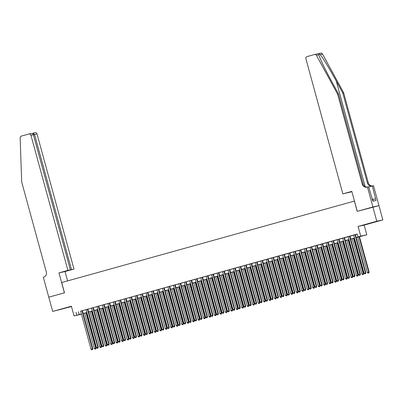 <?xml version="1.0" encoding="UTF-8"?>
<svg xmlns="http://www.w3.org/2000/svg" width="403" height="403" viewBox="0 0 403 403"><rect width="100%" height="100%" fill="white"/><g stroke="black" fill="none" stroke-linecap="round" stroke-linejoin="round"><path stroke-width="0.6" d="M64.102 308.507L58.375 310.008L64.102 308.507M373.999 222.265L368.271 223.761L373.999 222.265M81.451 314.209L74.046 315.922L81.396 314.018M48.763 297.187L64.409 292.835L58.949 272.881L67.906 270.388L30.945 135.282A1.773 1.703 -102.4 0 0 28.84 134.028L21.384 136.098A1.773 1.703 -102.4 0 0 20.15 137.841L21.697 182.025L46.335 272.096A4.136 3.97 77.6 0 1 43.605 277.153L43.307 277.234L52.692 311.433L71.482 306.557M48.793 297.182L64.49 292.81L61.684 282.548L354.378 201.092L357.184 211.353L378.951 205.651L382.85 219.902L376.785 221.237L358.081 226.441L360.73 236.133L366.801 234.798L356.217 237.599M358.081 226.441L364.146 225.106L382.85 219.902M364.146 225.106L366.801 234.798M372.886 206.986L376.785 221.237M82.373 310.627L80.605 311.121M87.834 309.106L86.066 309.6M93.294 307.59L91.526 308.078M98.755 306.068L96.987 306.562M104.216 304.547L102.448 305.041M109.676 303.031L106.946 303.766L107.908 303.519L118.336 341.638L120.109 341.17L109.671 303.006M115.137 301.509L113.369 302.003M120.598 299.988L118.83 300.482M126.058 298.472L124.29 298.961M131.519 296.951L129.751 297.444M136.98 295.429L135.212 295.923M142.44 293.913L139.71 294.648L140.672 294.402L151.1 332.52L152.873 332.052L142.435 293.888M147.901 292.392L146.133 292.885M153.362 290.87L151.593 291.364M158.822 289.354L156.092 290.089L157.054 289.843L167.482 327.961L169.255 327.488L158.817 289.329M164.283 287.833L162.515 288.326M169.744 286.311L167.975 286.805M175.204 284.79L172.474 285.531L173.436 285.284L183.864 323.402L185.637 322.929L175.199 284.77M180.665 283.274L178.897 283.767M186.126 281.752L184.357 282.246M191.586 280.231L188.856 280.972L189.818 280.725L200.246 318.844L202.019 318.37L191.581 280.211M197.047 278.715L195.279 279.203M202.508 277.193L200.739 277.687M207.968 275.672L206.2 276.166M213.429 274.156L211.661 274.645M218.889 272.635L217.121 273.128M224.35 271.113L221.62 271.849L222.582 271.607L233.01 309.726L234.783 309.252L224.345 271.093M229.811 269.597L228.043 270.086M235.271 268.076L233.503 268.569M240.732 266.554L238.002 267.29L238.964 267.048L249.392 305.167L251.165 304.693L240.727 266.534M246.193 265.038L244.425 265.527M251.653 263.517L249.885 264.01M257.114 261.995L254.384 262.731L255.346 262.489L265.773 300.608L267.547 300.134L257.109 261.975M262.575 260.479L260.806 260.968M268.035 258.958L266.267 259.451M273.496 257.436L270.766 258.172L271.728 257.93L282.155 296.044L283.929 295.575L273.491 257.416M278.957 255.92L277.188 256.409M284.417 254.399L282.649 254.892M289.878 252.877L288.11 253.371M295.339 251.356L293.57 251.85M300.799 249.84L299.031 250.334M306.26 248.319L304.492 248.812M309.947 247.271L320.38 285.41L322.153 284.936L311.715 246.777L312.678 246.535L309.952 247.291M317.181 245.281L315.413 245.77M322.642 243.76L320.874 244.253M326.329 242.712L336.762 280.851L338.54 280.377L328.097 242.218L329.06 241.976L326.334 242.732M333.563 240.722L331.795 241.211M339.024 239.201L337.256 239.694M342.711 238.153L353.144 276.292L354.922 275.818L344.479 237.659L345.442 237.417L342.716 238.173M349.945 236.163L348.177 236.652M356.202 237.538L360.463 236.354L358 236.893L357.224 234.042L80.615 311.166M82.383 310.673L86.076 309.645M87.844 309.156L91.536 308.129M93.305 307.635L96.997 306.607M98.765 306.114L102.458 305.086M104.226 304.597L107.918 303.57M109.687 303.076L113.379 302.049M115.147 301.555L118.84 300.527M120.608 300.034L124.3 299.011M126.068 298.517L129.761 297.49M131.529 296.996L135.222 295.968M136.99 295.475L140.682 294.452M142.45 293.958L146.143 292.931M147.911 292.437L151.604 291.409M153.372 290.916L157.064 289.888M158.832 289.399L162.525 288.372M164.298 287.878L167.986 286.85M169.759 286.357L173.446 285.329M175.219 284.84L178.907 283.813M180.68 283.319L184.367 282.291M186.141 281.798L189.828 280.77M191.601 280.281L195.289 279.254M197.062 278.76L200.749 277.732M202.523 277.239L206.21 276.211M207.983 275.723L211.671 274.695M213.444 274.201L217.131 273.174M218.905 272.68L222.592 271.652M224.365 271.164L228.053 270.136M229.826 269.642L233.513 268.615M235.287 268.121L238.974 267.093M240.747 266.605L244.44 265.577M246.208 265.083L249.9 264.056M251.668 263.562L255.361 262.534M257.129 262.041L260.822 261.018M262.59 260.524L266.282 259.497M268.05 259.003L271.743 257.975M273.511 257.482L277.204 256.454M278.972 255.965L282.664 254.938M284.432 254.444L288.125 253.416M289.893 252.923L293.585 251.895M295.354 251.407L299.046 250.379M300.814 249.885L304.507 248.858M306.275 248.364L309.967 247.336M311.736 246.848L315.428 245.82M317.196 245.326L320.889 244.299M322.657 243.805L326.349 242.777M328.118 242.289L331.81 241.261M333.578 240.767L337.271 239.74M339.039 239.246L342.731 238.218M344.5 237.73L348.192 236.702M349.96 236.208L353.653 235.181M355.421 234.687L357.26 234.178M355.406 234.642L353.638 235.135M74.046 315.922L71.391 306.23L52.692 311.433M75.996 312.31L76.777 315.161M358 236.893L360.73 236.133M81.411 314.078L80.383 314.365L81.426 314.133M354.449 238.092L350.756 239.12M348.988 239.614L345.295 240.641M343.527 241.13L339.835 242.158M338.067 242.651L334.374 243.679M332.606 244.173L328.913 245.2M327.145 245.689L323.453 246.717M321.685 247.21L317.992 248.238M316.224 248.732L312.532 249.759M310.763 250.253L307.071 251.276M305.303 251.769L301.61 252.797M299.842 253.291L296.15 254.318M294.381 254.812L290.689 255.834M288.921 256.328L285.228 257.356M283.46 257.849L279.768 258.877M277.999 259.371L274.307 260.398M272.539 260.887L268.846 261.915M267.078 262.408L263.386 263.436M261.618 263.93L257.925 264.957M256.157 265.446L252.464 266.474M250.696 266.967L247.004 267.995M245.236 268.489L241.543 269.516M239.775 270.005L236.082 271.033M234.314 271.526L230.622 272.554M228.854 273.048L225.161 274.075M223.393 274.564L219.7 275.592M217.932 276.085L214.24 277.113M212.472 277.607L208.779 278.634M207.011 279.123L203.319 280.15M201.55 280.644L197.858 281.672M196.09 282.165L192.397 283.193M190.629 283.682L186.937 284.709M185.168 285.203L181.476 286.231M179.708 286.724L176.015 287.752M174.247 288.246L170.555 289.268M168.786 289.762L165.094 290.79M163.321 291.283L159.633 292.311M157.86 292.805L154.173 293.832M152.399 294.321L148.712 295.349M146.939 295.842L143.251 296.87M141.478 297.364L137.791 298.391M136.018 298.88L132.33 299.908M130.557 300.401L126.869 301.429M125.096 301.923L121.409 302.95M119.636 303.439L115.948 304.466M114.175 304.96L110.487 305.988M108.714 306.481L105.027 307.509M103.254 307.998L99.566 309.025M97.793 309.519L94.106 310.547M92.332 311.04L88.64 312.068M86.872 312.557L83.179 313.584M83.164 313.524L86.857 312.496M88.625 312.003L92.317 310.975M94.085 310.486L97.778 309.459M99.546 308.965L103.239 307.937M105.007 307.444L108.699 306.416M110.467 305.927L114.16 304.9M115.928 304.406L119.62 303.378M121.389 302.885L125.081 301.857M126.849 301.368L130.542 300.341M132.31 299.847L136.002 298.819M137.771 298.326L141.463 297.298M143.231 296.81L146.924 295.782M148.692 295.288L152.384 294.261M154.153 293.767L157.845 292.739M159.613 292.251L163.306 291.223M165.074 290.729L168.766 289.702M170.534 289.208L174.227 288.18M175.995 287.692L179.688 286.664M181.456 286.17L185.148 285.143M186.916 284.649L190.609 283.621M192.377 283.128L196.07 282.105M197.838 281.611L201.53 280.584M203.298 280.09L206.991 279.062M208.759 278.569L212.452 277.541M214.22 277.052L217.912 276.025M219.68 275.531L223.373 274.503M225.141 274.01L228.833 272.982M230.602 272.493L234.294 271.466M236.062 270.972L239.755 269.945M241.523 269.451L245.215 268.423M246.984 267.935L250.676 266.907M252.444 266.413L256.137 265.386M257.905 264.892L261.597 263.864M263.371 263.376L267.058 262.348M268.831 261.854L272.519 260.827M274.292 260.333L277.979 259.305M279.753 258.817L283.44 257.789M285.213 257.295L288.901 256.268M290.674 255.774L294.361 254.746M296.134 254.258L299.822 253.23M301.595 252.736L305.283 251.709M307.056 251.215L310.743 250.187M312.516 249.694L316.204 248.671M317.977 248.177L321.665 247.15M323.438 246.656L327.125 245.629M328.898 245.135L332.586 244.107M334.359 243.619L338.046 242.591M339.82 242.097L343.512 241.07M345.28 240.576L348.973 239.548M350.741 239.06L354.433 238.032M78.454 311.766L79.235 314.617M354.998 234.732L365.43 272.871L364.065 273.249L353.633 235.11M355.401 234.622L365.843 272.781L365.43 272.871L365.35 273.697L364.801 273.849L365.35 273.697M365.511 273.662L365.843 272.781M364.065 273.249L364.801 273.849M357.678 237.196L367.345 272.529L369.118 272.06L359.446 236.702M368.624 272.977L368.08 273.128L368.79 272.942L368.71 272.146L359.043 236.813M368.08 273.128L367.345 272.529M369.118 272.06L368.79 272.942M373.198 201.112L372.594 198.901L372.004 199.052M320.581 53.186A1.773 1.703 77.6 0 1 322.526 54.042L343.663 92.771L342.767 92.972L336.283 81.094C330.133 69.734 322.506 57.211 320.128 54.571C319.035 53.841 318.612 53.937 318.859 54.853C319.564 57.856 325.775 70.696 332.017 82.036L338.495 93.909L363.138 183.985A4.136 3.97 -102.4 0 0 367.445 187.027M318.833 54.748L316.461 55.377L337.598 94.111L362.242 184.181A4.136 3.97 -102.4 0 0 367.153 187.108L367.455 187.027L372.911 206.981L357.27 211.333L351.809 191.38L342.852 193.873L305.892 58.762A1.773 1.703 -102.4 0 1 307.061 56.596L314.516 54.521A1.773 1.703 -102.4 0 1 316.461 55.377M351.9 191.707L342.852 193.873M367.455 187.027L368.644 186.765L372.866 201.188L376.029 200.487L372.332 185.949L373.521 185.687L378.951 205.651M378.976 205.641L372.911 206.981M338.495 93.909L337.598 94.111M343.663 92.771L368.307 182.846A4.136 3.97 -102.4 0 0 372.609 185.889M371.979 186.05A4.136 3.97 -102.4 0 1 367.41 183.043L342.767 92.972M372.332 185.949L368.695 186.962M375.561 198.78L372.775 199.556M67.906 270.388L70.359 269.849L65.825 271.113L73.971 269.053L37.011 133.942L33.414 134.804M71.522 269.592L34.562 134.481L32.945 133.121L34.99 132.668A1.773 1.703 77.6 0 1 37.011 133.942M67.578 280.911L65.019 271.546L73.971 269.053M58.949 272.881L65.019 271.546M70.359 269.849L33.394 134.738L30.945 135.282M33.394 134.738C32.981 133.746 32.114 133.363 30.799 133.595L28.925 134.003M349.537 236.254L359.97 274.393L358.605 274.77L348.172 236.632M349.94 236.138L360.383 274.302L359.97 274.393L359.889 275.219L359.34 275.37L359.889 275.219M360.05 275.184L360.383 274.302M358.605 274.77L359.34 275.37M344.076 237.77L354.509 275.909L354.428 276.74L353.879 276.891L354.428 276.74M354.59 276.7L354.922 275.818M353.144 276.292L353.879 276.891M338.616 239.291L349.048 277.43L347.683 277.808L337.251 239.669M339.019 239.181L349.461 277.34L349.048 277.43L348.968 278.256L348.419 278.408L348.968 278.256M349.129 278.221L349.461 277.34M347.683 277.808L348.419 278.408M333.155 240.813L343.588 278.952L342.223 279.329L331.79 241.19M333.558 240.697L344.001 278.861L343.588 278.952L343.507 279.778L342.958 279.929L343.507 279.778M343.668 279.742L344.001 278.861M342.223 279.329L342.958 279.929M352.217 238.712L361.884 274.05L363.657 273.577L353.985 238.223M363.163 274.498L362.619 274.65L363.33 274.458L363.249 273.667L353.582 238.334M362.619 274.65L361.884 274.05M363.657 273.577L363.33 274.458M346.756 240.233L356.423 275.566L358.196 275.098L348.524 239.74M357.703 276.015L357.159 276.166L357.869 275.979L357.788 275.189L348.121 239.856M357.159 276.166L356.423 275.566M358.196 275.098L357.869 275.979M341.296 241.755L350.963 277.088L352.736 276.619L343.064 241.261M352.242 277.536L351.698 277.687L352.408 277.501L352.328 276.71L342.661 241.372M351.698 277.687L350.963 277.088M352.736 276.619L352.408 277.501M335.835 243.271L345.502 278.609L347.275 278.135L337.603 242.782M346.781 279.057L346.237 279.208L346.948 279.017L346.867 278.226L337.2 242.893M346.237 279.208L345.502 278.609M347.275 278.135L346.948 279.017M327.694 242.329L338.127 280.468L338.041 281.299L337.497 281.45L338.041 281.299M338.208 281.259L338.54 280.377M336.762 280.851L337.497 281.45M330.374 244.792L340.041 280.125L341.815 279.657L332.143 244.299M341.321 280.574L340.777 280.725L341.487 280.538L341.406 279.747L331.74 244.414M340.777 280.725L340.041 280.125M341.815 279.657L341.487 280.538M322.234 243.85L332.666 281.989L331.301 282.367L320.869 244.228M322.637 243.739L333.074 281.899L332.666 281.989L332.581 282.815L332.037 282.966L332.581 282.815M332.747 282.78L333.074 281.899M331.301 282.367L332.037 282.966M324.914 246.314L334.581 281.647L336.354 281.178L326.682 245.82M335.86 282.095L335.316 282.246L336.026 282.06L335.946 281.269L326.279 245.931M335.316 282.246L334.581 281.647M336.354 281.178L336.026 282.06M316.773 245.372L327.206 283.51L325.841 283.888L315.408 245.749M317.176 245.256L327.614 283.42L327.206 283.51L327.12 284.337L326.576 284.488L327.12 284.337M327.286 284.301L327.614 283.42M325.841 283.888L326.576 284.488M319.453 247.83L329.12 283.168L330.893 282.694L321.221 247.341M330.4 283.616L329.856 283.767L330.566 283.576L330.485 282.785L320.818 247.452M329.856 283.767L329.12 283.168M330.893 282.694L330.566 283.576M311.312 246.888L321.745 285.027L321.659 285.858L321.115 286.009L321.659 285.858M321.826 285.823L322.153 284.936M320.38 285.41L321.115 286.009M313.992 249.351L323.659 284.684L325.433 284.216L315.761 248.858M324.939 285.133L324.395 285.284L325.105 285.097L325.025 284.306L315.358 248.973M324.395 285.284L323.659 284.684M325.433 284.216L325.105 285.097M305.852 248.409L316.284 286.548L314.919 286.926L304.487 248.787M306.255 248.298L316.693 286.457L316.284 286.548L316.199 287.374L315.655 287.53L316.199 287.374M316.365 287.339L316.693 286.457M314.919 286.926L315.655 287.53M308.532 250.873L318.199 286.206L319.972 285.737L310.3 250.379M319.478 286.654L318.934 286.805L319.644 286.619L319.564 285.828L309.897 250.49M318.934 286.805L318.199 286.206M319.972 285.737L319.644 286.619M300.391 249.931L310.824 288.069L309.459 288.447L299.026 250.308M300.794 249.815L311.232 287.979L310.824 288.069L310.738 288.896L310.194 289.047L310.738 288.896M310.904 288.86L311.232 287.979M309.459 288.447L310.194 289.047M303.071 252.389L312.738 287.727L314.511 287.253L304.839 251.9M314.018 288.175L313.474 288.326L314.184 288.135L314.103 287.344L304.436 252.011M313.474 288.326L312.738 287.727M314.511 287.253L314.184 288.135M294.931 251.447L305.363 289.586L303.998 289.969L293.565 251.83M295.334 251.336L305.771 289.495L305.363 289.586L305.278 290.417L304.733 290.568L305.278 290.417M305.444 290.382L305.771 289.495M303.998 289.969L304.733 290.568M297.61 253.91L307.277 289.243L309.051 288.775L299.379 253.416M308.557 289.692L308.013 289.843L308.723 289.656L308.643 288.865L298.976 253.532M308.013 289.843L307.277 289.243M309.051 288.775L308.723 289.656M289.47 252.968L299.903 291.107L298.537 291.485L288.105 253.351M289.873 252.857L300.311 291.016L299.903 291.107L299.817 291.933L299.273 292.089L299.817 291.933M299.983 291.898L300.311 291.016M298.537 291.485L299.273 292.089M292.15 255.431L301.817 290.765L303.59 290.296L293.918 254.938M303.096 291.213L302.552 291.364L303.263 291.178L303.182 290.387L293.515 255.049M302.552 291.364L301.817 290.765M303.59 290.296L303.263 291.178M284.009 254.489L294.442 292.628L293.077 293.006L282.644 254.867M284.412 254.374L294.85 292.538L294.442 292.628L294.356 293.455L293.812 293.606L294.356 293.455M294.522 293.419L294.85 292.538M293.077 293.006L293.812 293.606M286.689 256.948L296.356 292.286L298.129 291.812L288.457 256.459M297.636 292.734L297.092 292.885L297.802 292.699L297.721 291.903L288.054 256.57M297.092 292.885L296.356 292.286M298.129 291.812L297.802 292.699M278.549 256.006L288.981 294.145L287.616 294.528L277.183 256.389M278.952 255.895L289.389 294.054L288.981 294.145L288.896 294.976L288.352 295.127L288.896 294.976M289.062 294.941L289.389 294.054M287.616 294.528L288.352 295.127M281.229 258.469L290.895 293.802L292.669 293.334L282.997 257.975M292.175 294.25L291.631 294.407L292.341 294.215L292.261 293.424L282.594 258.091M291.631 294.407L290.895 293.802M292.669 293.334L292.341 294.215M273.088 257.527L283.521 295.666L283.435 296.492L282.891 296.648L283.435 296.492M283.601 296.457L283.929 295.575M282.155 296.044L282.891 296.648M275.768 259.99L285.435 295.323L287.208 294.855L277.536 259.497M286.714 295.772L286.17 295.923L286.881 295.737L286.8 294.946L277.133 259.608M286.17 295.923L285.435 295.323M287.208 294.855L286.881 295.737M267.627 259.048L278.06 297.187L276.695 297.565L266.262 259.426M268.03 258.938L278.468 297.097L278.06 297.187L277.974 298.013L277.43 298.165L277.974 298.013M278.141 297.978L278.468 297.097M276.695 297.565L277.43 298.165M270.307 261.507L279.974 296.845L281.747 296.371L272.075 261.018M281.254 297.293L280.71 297.444L281.42 297.258L281.339 296.462L271.672 261.129M280.71 297.444L279.974 296.845M281.747 296.371L281.42 297.258M262.167 260.565L272.599 298.704L271.234 299.086L260.801 260.948M262.57 260.454L273.007 298.618L272.599 298.704L272.514 299.535L271.97 299.686L272.514 299.535M272.68 299.5L273.007 298.618M271.234 299.086L271.97 299.686M264.847 263.028L274.514 298.361L276.287 297.893L266.615 262.534M275.793 298.809L275.249 298.966L275.959 298.774L275.879 297.983L266.212 262.65M275.249 298.966L274.514 298.361M276.287 297.893L275.959 298.774M256.706 262.086L267.139 300.225L267.053 301.051L266.509 301.207L267.053 301.051M267.219 301.016L267.547 300.134M265.773 300.608L266.509 301.207M259.386 264.549L269.053 299.882L270.826 299.414L261.154 264.056M270.332 300.331L269.788 300.482L270.499 300.295L270.418 299.505L260.751 264.166M269.788 300.482L269.053 299.882M270.826 299.414L270.499 300.295M251.245 263.607L261.678 301.746L260.313 302.124L249.88 263.985M251.648 263.497L262.086 301.656L261.678 301.746L261.592 302.572L261.048 302.724L261.592 302.572M261.759 302.537L262.086 301.656M260.313 302.124L261.048 302.724M253.925 266.071L263.592 301.404L265.365 300.93L255.693 265.577M264.872 301.852L264.328 302.003L265.038 301.817L264.957 301.021L255.29 265.688M264.328 302.003L263.592 301.404M265.365 300.93L265.038 301.817M245.785 265.129L256.217 303.263L254.852 303.645L244.419 265.506M246.188 265.013L256.625 303.177L256.217 303.263L256.132 304.094L255.588 304.245L256.132 304.094M256.298 304.058L256.625 303.177M254.852 303.645L255.588 304.245M248.465 267.587L258.132 302.925L259.905 302.452L250.233 267.093M259.411 303.368L258.867 303.524L259.577 303.333L259.497 302.542L249.83 267.209M258.867 303.524L258.132 302.925M259.905 302.452L259.577 303.333M240.324 266.645L250.757 304.784L250.671 305.615L250.127 305.766L250.671 305.615M250.837 305.575L251.165 304.693M249.392 305.167L250.127 305.766M243.004 269.108L252.671 304.441L254.444 303.973L244.772 268.615M253.95 304.89L253.406 305.041L254.117 304.854L254.036 304.064L244.369 268.725M253.406 305.041L252.671 304.441M254.444 303.973L254.117 304.854M234.863 268.166L245.296 306.305L243.931 306.683L233.498 268.544M235.266 268.055L245.704 306.215L245.296 306.305L245.21 307.131L244.666 307.282L245.21 307.131M245.377 307.096L245.704 306.215M243.931 306.683L244.666 307.282M237.543 270.63L247.21 305.963L248.983 305.494L239.311 270.136M248.49 306.411L247.946 306.562L248.656 306.376L248.575 305.58L238.908 270.247M247.946 306.562L247.21 305.963M248.983 305.494L248.656 306.376M229.403 269.688L239.835 307.827L238.47 308.204L228.038 270.065M229.806 269.572L240.243 307.736L239.835 307.827L239.75 308.653L239.206 308.804L239.75 308.653M239.916 308.617L240.243 307.736M238.47 308.204L239.206 308.804M232.083 272.146L241.75 307.484L243.523 307.01L233.851 271.657M243.029 307.932L242.485 308.083L243.195 307.892L243.115 307.101L233.448 271.768M242.485 308.083L241.75 307.484M243.523 307.01L243.195 307.892M223.942 271.204L234.375 309.343L234.289 310.174L233.745 310.325L234.289 310.174M234.455 310.134L234.783 309.252M233.01 309.726L233.745 310.325M226.622 273.667L236.289 309L238.062 308.532L228.39 273.174M237.569 309.449L237.024 309.6L237.735 309.413L237.654 308.622L227.987 273.289M237.024 309.6L236.289 309M238.062 308.532L237.735 309.413M218.481 272.725L228.914 310.864L227.549 311.242L217.116 273.103M218.884 272.614L229.322 310.773L228.914 310.864L228.828 311.69L228.284 311.841L228.828 311.69M228.995 311.655L229.322 310.773M227.549 311.242L228.284 311.841M221.161 275.189L230.828 310.522L232.602 310.053L222.93 274.695M232.108 310.97L231.564 311.121L232.274 310.935L232.193 310.139L222.527 274.806M231.564 311.121L230.828 310.522M232.602 310.053L232.274 310.935M213.021 274.247L223.453 312.385L222.088 312.763L211.656 274.624M213.424 274.131L223.861 312.295L223.453 312.385L223.368 313.212L222.824 313.363L223.368 313.212M223.534 313.176L223.861 312.295M222.088 312.763L222.824 313.363M215.701 276.705L225.368 312.043L227.141 311.569L217.469 276.216M226.647 312.491L226.103 312.642L226.813 312.451L226.733 311.66L217.066 276.327M226.103 312.642L225.368 312.043M227.141 311.569L226.813 312.451M207.56 275.763L217.993 313.902L216.628 314.285L206.195 276.146M207.963 275.652L218.401 313.811L217.993 313.902L217.907 314.733L217.363 314.884L217.907 314.733M218.073 314.693L218.401 313.811M216.628 314.285L217.363 314.884M210.24 278.226L219.907 313.559L221.68 313.091L212.008 277.732M221.187 314.008L220.643 314.159L221.353 313.972L221.272 313.181L211.605 277.848M220.643 314.159L219.907 313.559M221.68 313.091L221.353 313.972M202.099 277.284L212.532 315.423L211.167 315.801L200.734 277.662M202.502 277.173L212.94 315.332L212.532 315.423L212.446 316.249L211.902 316.4L212.446 316.249M212.613 316.214L212.94 315.332M211.167 315.801L211.902 316.4M204.779 279.747L214.446 315.081L216.22 314.612L206.548 279.254M215.726 315.529L215.182 315.68L215.892 315.494L215.812 314.703L206.145 279.365M215.182 315.68L214.446 315.081M216.22 314.612L215.892 315.494M196.639 278.805L207.071 316.944L205.706 317.322L195.274 279.183M197.042 278.69L207.48 316.854L207.071 316.944L206.986 317.771L206.442 317.922L206.986 317.771M207.152 317.735L207.48 316.854M205.706 317.322L206.442 317.922M199.319 281.264L208.986 316.602L210.759 316.128L201.087 280.775M210.265 317.05L209.721 317.201L210.431 317.01L210.351 316.219L200.684 280.886M209.721 317.201L208.986 316.602M210.759 316.128L210.431 317.01M191.178 280.322L201.611 318.461L201.525 319.292L200.981 319.443L201.525 319.292M201.691 319.252L202.019 318.37M200.246 318.844L200.981 319.443M193.858 282.785L203.525 318.118L205.298 317.65L195.626 282.291M204.805 318.566L204.261 318.718L204.971 318.531L204.89 317.74L195.223 282.407M204.261 318.718L203.525 318.118M205.298 317.65L204.971 318.531M185.718 281.843L196.15 319.982L194.785 320.36L184.352 282.221M186.121 281.732L196.558 319.891L196.15 319.982L196.065 320.808L195.52 320.964L196.065 320.808M196.231 320.773L196.558 319.891M194.785 320.36L195.52 320.964M188.397 284.306L198.064 319.639L199.838 319.171L190.166 283.813M199.344 320.088L198.8 320.239L199.51 320.053L199.43 319.262L189.763 283.924M198.8 320.239L198.064 319.639M199.838 319.171L199.51 320.053M180.257 283.364L190.69 321.503L189.324 321.881L178.892 283.742M180.66 283.249L191.098 321.413L190.69 321.503L190.604 322.329L190.06 322.481L190.604 322.329M190.77 322.294L191.098 321.413M189.324 321.881L190.06 322.481M182.937 285.823L192.604 321.161L194.377 320.687L184.705 285.334M193.883 321.609L193.339 321.76L194.05 321.569L193.969 320.778L184.302 285.445M193.339 321.76L192.604 321.161M194.377 320.687L194.05 321.569M174.796 284.881L185.229 323.02L185.143 323.851L184.599 324.002L185.143 323.851M185.309 323.816L185.637 322.929M183.864 323.402L184.599 324.002M177.476 287.344L187.143 322.677L188.916 322.209L179.244 286.85M188.423 323.125L187.879 323.277L188.589 323.09L188.508 322.299L178.841 286.966M187.879 323.277L187.143 322.677M188.916 322.209L188.589 323.09M169.336 286.402L179.768 324.541L178.403 324.919L167.97 286.78M169.739 286.291L180.176 324.45L179.768 324.541L179.683 325.367L179.139 325.523L179.683 325.367M179.849 325.332L180.176 324.45M178.403 324.919L179.139 325.523M172.016 288.865L181.682 324.198L183.456 323.73L173.784 288.372M182.962 324.647L182.418 324.798L183.128 324.611L183.048 323.821L173.381 288.483M182.418 324.798L181.682 324.198M183.456 323.73L183.128 324.611M163.875 287.923L174.308 326.062L172.942 326.44L162.51 288.301M164.278 287.807L174.716 325.972L174.308 326.062L174.222 326.888L173.678 327.04L174.222 326.888M174.388 326.853L174.716 325.972M172.942 326.44L173.678 327.04M166.555 290.382L176.222 325.72L177.995 325.246L168.323 289.893M177.501 326.168L176.957 326.319L177.668 326.133L177.587 325.337L167.92 290.004M176.957 326.319L176.222 325.72M177.995 325.246L177.668 326.133M158.414 289.44L168.847 327.579L168.761 328.41L168.217 328.561L168.761 328.41M168.928 328.374L169.255 327.488M167.482 327.961L168.217 328.561M161.094 291.903L170.761 327.236L172.534 326.768L162.862 291.409M172.041 327.684L171.497 327.841L172.207 327.649L172.126 326.858L162.459 291.525M171.497 327.841L170.761 327.236M172.534 326.768L172.207 327.649M152.954 290.961L163.386 329.1L162.021 329.478L151.588 291.344M153.357 290.85L163.794 329.009L163.386 329.1L163.301 329.926L162.757 330.082L163.301 329.926M163.467 329.891L163.794 329.009M162.021 329.478L162.757 330.082M155.634 293.424L165.301 328.757L167.074 328.289L157.402 292.931M166.58 329.206L166.036 329.357L166.746 329.17L166.666 328.38L156.999 293.041M166.036 329.357L165.301 328.757M167.074 328.289L166.746 329.17M147.493 292.482L157.926 330.621L156.56 330.999L146.128 292.86M147.896 292.366L158.334 330.531L157.926 330.621L157.84 331.447L157.296 331.598L157.84 331.447M158.006 331.412L158.334 330.531M156.56 330.999L157.296 331.598M150.173 294.941L159.84 330.279L161.613 329.805L151.941 294.452M161.119 330.727L160.575 330.878L161.286 330.692L161.205 329.896L151.538 294.563M160.575 330.878L159.84 330.279M161.613 329.805L161.286 330.692M142.032 293.999L152.465 332.137L152.379 332.969L151.835 333.12L152.379 332.969M152.546 332.933L152.873 332.052M151.1 332.52L151.835 333.12M144.712 296.462L154.379 331.795L156.152 331.326L146.48 295.968M155.659 332.243L155.115 332.399L155.825 332.208L155.744 331.417L146.077 296.084M155.115 332.399L154.379 331.795M156.152 331.326L155.825 332.208M136.572 295.52L147.004 333.659L145.639 334.042L135.207 295.903M136.975 295.409L147.412 333.568L147.004 333.659L146.919 334.485L146.375 334.641L146.919 334.485M147.085 334.45L147.412 333.568M145.639 334.042L146.375 334.641M139.252 297.983L148.919 333.316L150.692 332.848L141.02 297.49M150.198 333.765L149.654 333.916L150.364 333.729L150.284 332.938L140.617 297.6M149.654 333.916L148.919 333.316M150.692 332.848L150.364 333.729M131.111 297.041L141.544 335.18L140.179 335.558L129.746 297.419M131.514 296.93L141.952 335.089L141.544 335.18L141.458 336.006L140.914 336.157L141.458 336.006M141.624 335.971L141.952 335.089M140.179 335.558L140.914 336.157M133.791 299.505L143.458 334.838L145.231 334.364L135.559 299.011M144.737 335.286L144.193 335.437L144.904 335.251L144.823 334.455L135.156 299.122M144.193 335.437L143.458 334.838M145.231 334.364L144.904 335.251M125.65 298.563L136.083 336.696L134.718 337.079L124.285 298.94M126.053 298.447L136.491 336.611L136.083 336.696L135.997 337.528L135.453 337.679L135.997 337.528M136.164 337.492L136.491 336.611M134.718 337.079L135.453 337.679M128.33 301.021L137.997 336.354L139.77 335.885L130.098 300.527M139.277 336.802L138.733 336.958L139.443 336.767L139.362 335.976L129.695 300.643M138.733 336.958L137.997 336.354M139.77 335.885L139.443 336.767M120.19 300.079L130.622 338.218L129.257 338.601L118.825 300.462M120.593 299.968L131.03 338.127L130.622 338.218L130.537 339.049L129.993 339.2L130.537 339.049M130.703 339.009L131.03 338.127M129.257 338.601L129.993 339.2M122.87 302.542L132.537 337.875L134.31 337.407L124.638 302.049M133.816 338.324L133.272 338.475L133.982 338.288L133.902 337.497L124.235 302.159M133.272 338.475L132.537 337.875M134.31 337.407L133.982 338.288M114.729 301.6L125.162 339.739L123.797 340.117L113.364 301.978M115.132 301.489L125.57 339.648L125.162 339.739L125.076 340.565L124.532 340.716L125.076 340.565M125.242 340.53L125.57 339.648M123.797 340.117L124.532 340.716M117.409 304.064L127.076 339.397L128.849 338.928L119.177 303.57M128.356 339.845L127.811 339.996L128.522 339.81L128.441 339.014L118.774 303.681M127.811 339.996L127.076 339.397M128.849 338.928L128.522 339.81M109.268 303.121L119.701 341.26L119.615 342.087L119.071 342.238L119.615 342.087M119.782 342.051L120.109 341.17M118.336 341.638L119.071 342.238M111.948 305.58L121.615 340.918L123.389 340.444L113.717 305.091M122.895 341.361L122.351 341.517L123.056 341.326L122.98 340.535L113.314 305.202M122.351 341.517L121.615 340.918M123.389 340.444L123.056 341.326M103.803 304.638L114.24 342.777L112.875 343.16L102.438 305.021M104.211 304.527L114.648 342.686L114.24 342.777L114.155 343.608L113.611 343.759L114.155 343.608M114.321 343.568L114.648 342.686M112.875 343.16L113.611 343.759M106.488 307.101L116.155 342.434L117.928 341.966L108.256 306.607M117.434 342.882L116.89 343.034L117.595 342.847L117.52 342.056L107.853 306.718M116.89 343.034L116.155 342.434M117.928 341.966L117.595 342.847M98.342 306.159L108.78 344.298L107.415 344.676L96.977 306.537M98.75 306.048L109.188 344.207L108.78 344.298L108.694 345.124L108.15 345.275L108.694 345.124M108.86 345.089L109.188 344.207M107.415 344.676L108.15 345.275M101.027 308.622L110.694 343.955L112.467 343.487L102.795 308.129M111.974 344.404L111.43 344.555L112.135 344.369L112.059 343.573L102.392 308.24M111.43 344.555L110.694 343.955M112.467 343.487L112.135 344.369M92.881 307.68L103.319 345.819L101.954 346.197L91.516 308.058M93.289 307.565L103.727 345.729L103.319 345.819L103.233 346.645L102.689 346.797L103.233 346.645M103.4 346.61L103.727 345.729M101.954 346.197L102.689 346.797M95.566 310.139L105.233 345.477L107.007 345.003L97.335 309.65M106.513 345.925L105.969 346.076L106.674 345.885L106.599 345.094L96.932 309.761M105.969 346.076L105.233 345.477M107.007 345.003L106.674 345.885M87.421 309.197L97.858 347.336L96.493 347.718L86.056 309.58M87.829 309.086L98.267 347.245L97.858 347.336L97.773 348.167L97.229 348.318L97.773 348.167M97.939 348.127L98.267 347.245M96.493 347.718L97.229 348.318M90.106 311.66L99.773 346.993L101.546 346.525L91.874 311.166M101.052 347.441L100.508 347.593L101.213 347.406L101.138 346.615L91.471 311.282M100.508 347.593L99.773 346.993M101.546 346.525L101.213 347.406M81.96 310.718L92.398 348.857L91.033 349.235L80.595 311.096M82.368 310.607L92.806 348.766L92.398 348.857L92.312 349.683L91.768 349.834L92.312 349.683M92.478 349.648L92.806 348.766M91.033 349.235L91.768 349.834M84.645 313.181L94.312 348.514L96.085 348.046L86.413 312.688M95.592 348.963L95.043 349.114L95.753 348.927L95.677 348.137L86.01 312.799M95.043 349.114L94.312 348.514M96.085 348.046L95.753 348.927M336.283 81.094L365.138 186.559M363.138 183.985L362.242 184.181M367.41 183.043L368.307 182.846M322.526 54.042L320.128 54.571M320.667 53.166L314.602 54.501"/></g></svg>
